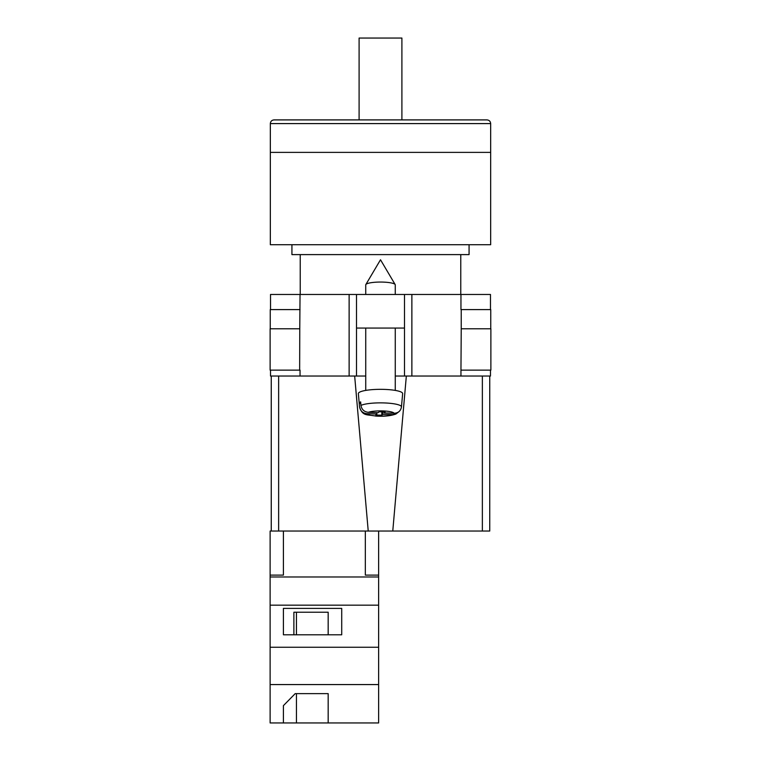 <?xml version="1.0" encoding="UTF-8"?>
<svg xmlns="http://www.w3.org/2000/svg" width="761" height="761" viewBox="0 0 761 761"><rect width="100%" height="100%" fill="white"/><g stroke="black" fill="none" stroke-linecap="round" stroke-linejoin="round"><path stroke-width="1.14" d="M490.484 370.131L490.484 376.039L395.263 376.039L404.491 376.039L404.491 328.058L356.509 328.058L356.509 376.039L365.737 376.039L349.128 376.039L349.128 294.469L270.516 294.469L270.516 309.603M270.516 370.131L270.516 376.039L349.128 376.039M404.491 328.058L404.491 294.469L356.509 294.469L356.509 328.058M349.128 294.469L356.509 294.469M404.491 294.469L490.484 294.469L490.484 309.603M490.874 370.131L460.957 370.131L461.233 328.8L490.874 328.8L490.874 370.131M300.043 370.131L300.043 376.039M299.653 370.131L270.126 370.131L270.126 328.8L299.767 328.8L299.653 370.131M460.957 309.603L460.957 294.469M299.767 328.8L300.043 294.469M270.241 328.8L270.241 309.603L300.043 309.603M490.759 328.8L490.759 309.603L461.233 309.603L461.233 328.8M365.737 294.469L365.737 284.871A14.763 2.816 0 0 1 365.832 284.557A14.763 2.816 0 0 1 366.012 284.329A14.763 2.816 0 0 1 380.5 282.055A14.763 2.816 0 0 1 395.168 284.557A14.763 2.816 0 0 1 395.263 284.871L395.263 294.469M382.764 411.891L382.764 414.279L392.647 414.65L395.901 414.041C390.574 415.915 383.839 416.59 375.706 416.058C366.812 414.269 362.626 416.486 359.544 406.935A20.956 3.995 0 0 1 359.544 406.802L359.23 403.263A21.27 4.062 0 0 1 359.62 402.559A21.27 4.062 0 0 1 360.638 401.884L360.952 405.423A20.956 3.995 0 0 1 384.495 402.94A20.956 3.995 0 0 1 401.456 406.926C400.705 411.007 398.231 413.118 394.055 413.261L384.172 412.9L385.104 411.977L379.178 411.758L378.236 412.681L368.353 412.31C364.177 411.853 361.703 409.561 360.952 405.423M401.456 406.926L402.645 393.627A22.145 4.224 180 0 0 382.812 389.356A22.145 4.224 180 0 0 358.764 392.752A22.145 4.224 180 0 0 358.355 393.627L359.544 406.935M382.764 414.279L381.822 415.202L375.896 414.983L376.828 414.06L366.945 413.689A13.603 2.597 180 0 0 377.903 416.029A13.603 2.597 180 0 0 392.647 414.65M395.901 414.041L398.669 411.882M359.544 406.802C360.295 410.94 362.769 413.233 366.945 413.689M381.822 411.863L381.822 415.202M376.828 412.624L376.828 414.06M359.23 403.263L360.771 403.32M384.172 411.948L384.172 412.9M378.626 722.95L270.126 722.95L270.126 684.567L378.626 684.567L378.626 722.95M283.406 705.637L283.406 722.95L283.406 705.637L295.201 693.632L328.172 693.632L328.172 722.95L328.172 693.632M278.64 376.039L278.64 531.035L270.126 531.035L270.126 684.567M365.337 531.035L365.337 575.107L378.626 575.107L378.626 605.166L270.126 605.166M378.626 605.166L378.626 647.25L270.126 647.25M341.718 608.391L283.406 608.391L283.406 634.798L341.718 634.798L341.718 608.391L341.718 634.798M270.126 575.107L283.406 575.107L283.406 531.035M378.626 576.981L270.126 576.981M378.626 647.25L378.626 684.567M378.626 575.107L378.626 531.035M328.172 634.798L328.172 612.234L293.879 612.234L293.879 634.798M283.406 634.798L283.406 608.391M293.879 612.234L296.438 612.234L296.438 634.798M296.438 693.632L296.438 722.95M490.664 123.596L490.664 152.381L270.336 152.381L490.664 152.381L490.664 244.719L270.336 244.719L270.336 123.596C270.555 121.36 271.782 120.124 274.027 119.905L486.973 119.905C489.218 120.124 490.445 121.36 490.664 123.596L270.336 123.596M291.929 244.719L291.929 254.612L469.071 254.612L469.071 244.719M359.097 119.905L359.097 38.05L401.903 38.05L401.903 119.905M489.742 471.991L489.742 376.039L489.742 531.035L482.36 531.035L482.36 376.039M406.336 376.039L392.771 531.035L482.36 531.035M392.771 531.035L368.229 531.035L354.664 376.039M278.64 531.035L368.229 531.035M271.258 531.035L271.258 376.039M411.872 376.039L411.872 294.469M460.957 376.039L460.957 370.131M394.055 413.261A13.603 2.597 180 0 0 383.097 410.93A13.603 2.597 180 0 0 368.353 412.31M395.168 284.557L380.5 259.767L365.832 284.557M365.737 328.058L365.737 390.403M395.263 328.058L395.263 390.403M460.766 254.612L460.766 294.469M300.234 254.612L300.234 294.469"/></g></svg>
